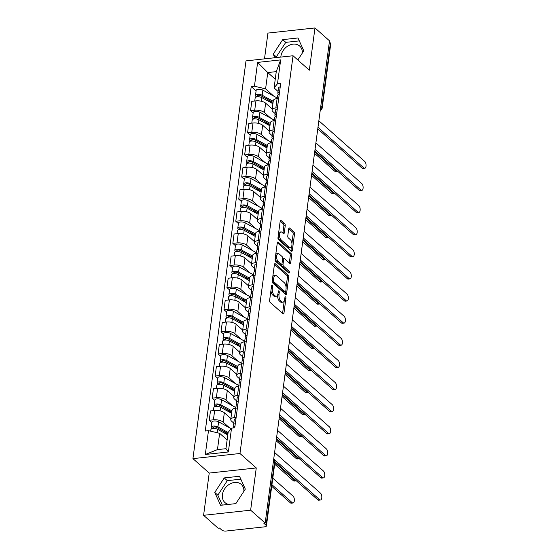 <?xml version="1.0" encoding="UTF-8"?>
<svg xmlns="http://www.w3.org/2000/svg" width="559" height="559" viewBox="0 0 559 559"><rect width="100%" height="100%" fill="white"/><g stroke="black" fill="none" stroke-linecap="round" stroke-linejoin="round"><path stroke-width="0.84" d="M272.233 285.055A1.076 0.51 83.8 0 0 271.981 284.964A1.076 0.51 83.8 0 0 271.597 285.586L269.627 300.372A1.537 0.727 83.8 0 0 270.158 302.398L283.071 313.837A1.537 0.727 83.8 0 0 283.42 313.976A1.537 0.727 83.8 0 0 283.972 313.082L285.942 298.296A1.076 0.51 83.8 0 0 285.572 296.878A1.076 0.51 83.8 0 0 285.328 296.787A1.076 0.51 83.8 0 0 284.936 297.409L284.685 299.324A4.919 2.327 83.8 0 1 282.924 302.174A4.919 2.327 83.8 0 1 281.792 301.741L280.716 300.784A4.919 2.327 83.8 0 1 279.018 294.3L279.276 292.385A1.076 0.51 83.8 0 0 278.899 290.966A1.076 0.51 83.8 0 0 278.655 290.876A1.076 0.51 83.8 0 0 278.27 291.498L278.012 293.412A4.919 2.327 83.8 0 1 276.251 296.263A4.919 2.327 83.8 0 1 275.126 295.83L274.05 294.873A4.919 2.327 83.8 0 1 272.345 288.388L272.603 286.474A1.076 0.51 83.8 0 0 272.233 285.055M236.219 503.065A12.214 9.545 131.5 0 1 234.808 503.736M228.589 504.414A12.214 9.545 131.5 0 1 225.011 502.632A12.214 9.545 131.5 0 1 222.412 494.659A12.214 9.545 131.5 0 1 229.994 483.933A12.214 9.545 131.5 0 1 241.208 484.353A12.214 9.545 131.5 0 1 243.899 491.291M280.821 57.081A12.214 9.545 131.5 0 1 280.891 56.368A12.214 9.545 131.5 0 1 288.472 45.642A12.214 9.545 131.5 0 1 299.687 46.069A12.214 9.545 131.5 0 1 302.377 53M285.237 225.752A1.537 0.727 83.8 0 0 284.706 223.726L281.086 220.512A1.537 0.727 83.8 0 0 280.73 220.379A1.537 0.727 83.8 0 0 280.178 221.273L277.991 237.687A1.537 0.727 83.8 0 0 278.522 239.713L291.435 251.159A1.537 0.727 83.8 0 0 291.784 251.291A1.537 0.727 83.8 0 0 292.336 250.404L294.523 233.983A1.537 0.727 83.8 0 0 293.992 231.957L289.618 228.079A1.537 0.727 83.8 0 0 289.269 227.939A1.537 0.727 83.8 0 0 288.717 228.834L287.78 235.863A1.537 0.727 83.8 0 0 288.311 237.889L290.477 239.811A4.109 1.943 83.8 0 1 291.966 244.297A4.109 1.943 83.8 0 1 290.428 247.616A4.109 1.943 83.8 0 1 289.485 247.253L280.988 239.72A4.109 1.943 83.8 0 1 279.5 235.234A4.109 1.943 83.8 0 1 281.037 231.915A4.109 1.943 83.8 0 1 281.981 232.278L283.399 233.536A1.537 0.727 83.8 0 0 283.748 233.669A1.537 0.727 83.8 0 0 284.3 232.775L285.237 225.752L283.867 225.899A1.537 0.727 83.8 0 0 283.336 223.873L280.206 221.105M256.267 467.939L209.22 473.068L203.588 515.307L250.635 510.185L256.267 467.939L239.972 453.503L293.049 55.753L309.337 70.189L314.976 27.95L329.517 40.835L265.176 523.07L263.799 523.217L266.063 525.222L274.637 461.014A3.13 2.446 -48.5 0 0 273.966 458.967L273.749 458.778M250.635 510.185L265.176 523.07M275.308 263.785A1.537 0.727 83.8 0 0 274.958 263.652A1.537 0.727 83.8 0 0 274.406 264.54L272.219 280.96A1.537 0.727 83.8 0 0 272.75 282.987L285.656 294.425A1.537 0.727 83.8 0 0 286.012 294.565A1.537 0.727 83.8 0 0 286.557 293.671L288.751 277.257A1.537 0.727 83.8 0 0 288.22 275.224L275.308 263.785L274.644 263.862M275.105 259.327L277.292 242.906A1.537 0.727 83.8 0 1 277.844 242.012A1.537 0.727 83.8 0 1 278.2 242.152L291.106 253.59A1.537 0.727 83.8 0 1 291.637 255.617L290.701 262.646A1.537 0.727 83.8 0 1 290.149 263.534A1.537 0.727 83.8 0 1 289.8 263.401L284.559 258.761A1.537 0.727 83.8 0 0 284.21 258.621A1.537 0.727 83.8 0 0 283.658 259.516L283.036 264.176A1.537 0.727 83.8 0 0 283.567 266.203L289.017 271.038A1.076 0.51 83.8 0 1 289.408 272.212A1.076 0.51 83.8 0 1 289.003 273.078A1.076 0.51 83.8 0 1 288.758 272.981L275.636 261.353A1.537 0.727 83.8 0 1 275.105 259.327M203.588 515.307L218.129 528.199L219.498 528.045L221.762 530.051A3.13 1.272 -172.4 0 0 225.969 531.05L264.784 526.823A3.13 1.272 -172.4 0 0 266.426 525.935A3.13 1.272 -172.4 0 0 266.063 525.222M209.22 473.068L192.932 458.632L246.002 60.882L293.049 55.753M314.976 27.95L267.929 33.079L264.491 58.863M329.356 42.058L330.411 42.994A3.13 1.272 7.6 0 1 330.767 43.707L322.201 107.922A3.13 1.272 -172.4 0 0 321.844 107.202L330.411 42.994M233.795 423.135L231.587 421.179A7.204 2.928 7.6 0 1 230.762 419.543A7.204 2.928 7.6 0 1 234.535 417.517L236.15 417.335M230.888 418.565L224.334 412.752A7.204 2.928 -172.4 0 0 214.663 410.46L213.412 419.816A7.204 2.928 7.6 0 1 223.083 422.108L229.532 427.824M213.412 419.816L209.227 420.27L211.84 422.583M237.4 407.986L235.786 408.161A7.204 2.928 -172.4 0 0 232.006 410.187L230.762 419.543M214.663 410.46L210.477 410.914L209.227 420.27M236.743 401.027L234.535 399.07A7.204 2.928 7.6 0 1 233.711 397.428A7.204 2.928 7.6 0 1 237.484 395.402L239.098 395.227M214.789 400.468L212.182 398.162L216.361 397.701A7.204 2.928 7.6 0 1 226.032 399.992L232.481 405.708M240.349 385.871L238.735 386.045A7.204 2.928 -172.4 0 0 234.955 388.072L233.711 397.428M233.837 396.45L227.282 390.636A7.204 2.928 -172.4 0 0 217.612 388.351L213.426 388.805L212.182 398.162M239.699 378.911L237.491 376.955A7.204 2.928 7.6 0 1 236.66 375.313A7.204 2.928 7.6 0 1 240.44 373.286L242.047 373.112M217.737 378.359L215.131 376.046L219.317 375.592A7.204 2.928 7.6 0 1 228.987 377.884L235.43 383.593M243.298 363.755L241.684 363.93A7.204 2.928 -172.4 0 0 237.91 365.956L236.66 375.313M236.792 374.334L230.231 368.528A7.204 2.928 -172.4 0 0 220.56 366.236L216.382 366.69L215.131 376.046M242.648 356.796L240.44 354.839A7.204 2.928 7.6 0 1 239.608 353.204A7.204 2.928 7.6 0 1 243.389 351.178L245.003 351.003M220.686 356.244L218.08 353.931L222.265 353.477A7.204 2.928 7.6 0 1 231.936 355.769L238.379 361.484M246.246 341.647L244.639 341.822A7.204 2.928 -172.4 0 0 240.859 343.848L239.608 353.204M239.741 352.226L233.187 346.412A7.204 2.928 -172.4 0 0 223.516 344.12L219.331 344.582L218.08 353.931M245.597 334.687L243.389 332.731A7.204 2.928 7.6 0 1 242.564 331.089A7.204 2.928 7.6 0 1 246.337 329.062L247.951 328.888M223.642 334.128L221.029 331.822L225.214 331.368A7.204 2.928 7.6 0 1 234.885 333.653L241.334 339.369M249.202 319.531L247.588 319.706A7.204 2.928 -172.4 0 0 243.808 321.732L242.564 331.089M242.69 330.11L236.136 324.304A7.204 2.928 -172.4 0 0 226.465 322.012L222.279 322.466L221.029 331.822M248.545 312.572L246.337 310.615A7.204 2.928 7.6 0 1 245.513 308.973A7.204 2.928 7.6 0 1 249.286 306.947L250.9 306.772M226.591 312.02L223.984 309.707L228.163 309.253A7.204 2.928 7.6 0 1 237.834 311.545L244.283 317.253M252.151 297.416L250.537 297.598A7.204 2.928 -172.4 0 0 246.757 299.624L245.513 308.973M245.639 308.002L239.084 302.188A7.204 2.928 -172.4 0 0 229.414 299.897L225.228 300.351L223.984 309.707M251.501 290.456L249.293 288.5A7.204 2.928 7.6 0 1 248.462 286.865A7.204 2.928 7.6 0 1 252.242 284.838L253.849 284.664M229.539 289.904L226.933 287.599L231.119 287.137A7.204 2.928 7.6 0 1 240.789 289.429L247.232 295.145M255.1 275.308L253.486 275.482A7.204 2.928 -172.4 0 0 249.712 277.509L248.462 286.865M248.594 285.887L242.033 280.073A7.204 2.928 -172.4 0 0 232.362 277.781L228.184 278.242L226.933 287.599M254.45 268.348L252.242 266.391A7.204 2.928 7.6 0 1 251.41 264.749A7.204 2.928 7.6 0 1 255.19 262.723L256.805 262.548M232.488 267.796L229.882 265.483L234.067 265.029A7.204 2.928 7.6 0 1 243.738 267.314L250.18 273.03M258.048 253.192L256.441 253.367A7.204 2.928 -172.4 0 0 252.661 255.393L251.41 264.749M251.543 263.771L244.989 257.965A7.204 2.928 -172.4 0 0 235.318 255.673L231.133 256.127L229.882 265.483M257.399 246.233L255.19 244.276A7.204 2.928 7.6 0 1 254.366 242.634A7.204 2.928 7.6 0 1 258.139 240.608L259.753 240.433M235.444 245.681L232.837 243.368L237.016 242.913A7.204 2.928 7.6 0 1 246.687 245.205L253.136 250.914M261.004 231.077L259.39 231.258A7.204 2.928 -172.4 0 0 255.61 233.285L254.366 242.634M254.492 241.663L247.937 235.849A7.204 2.928 -172.4 0 0 238.267 233.557L234.081 234.011L232.837 243.368M260.347 224.124L258.139 222.168A7.204 2.928 7.6 0 1 257.315 220.526A7.204 2.928 7.6 0 1 261.088 218.499L262.702 218.324M238.393 223.565L235.786 221.259L239.965 220.798A7.204 2.928 7.6 0 1 249.635 223.09L256.085 228.806M263.953 208.968L262.339 209.143A7.204 2.928 -172.4 0 0 258.558 211.169L257.315 220.526M257.44 219.547L250.886 213.734A7.204 2.928 -172.4 0 0 241.215 211.442L237.03 211.903L235.786 221.259M263.303 202.009L261.095 200.052A7.204 2.928 7.6 0 1 260.263 198.41A7.204 2.928 7.6 0 1 264.044 196.384L265.651 196.209M241.341 201.457L238.735 199.144L242.92 198.69A7.204 2.928 7.6 0 1 252.591 200.981L259.034 206.69M266.902 186.853L265.287 187.027A7.204 2.928 -172.4 0 0 261.514 189.054L260.263 198.41M260.396 197.432L253.835 191.625A7.204 2.928 -172.4 0 0 244.164 189.333L239.986 189.787L238.735 199.144M266.252 179.893L264.044 177.937A7.204 2.928 7.6 0 1 263.212 176.302A7.204 2.928 7.6 0 1 266.992 174.275L268.606 174.094M244.29 179.341L241.684 177.028L245.869 176.574A7.204 2.928 7.6 0 1 255.54 178.866L261.982 184.575M269.85 164.744L268.243 164.919A7.204 2.928 -172.4 0 0 264.463 166.945L263.212 176.302M263.345 175.323L256.791 169.51A7.204 2.928 -172.4 0 0 247.12 167.218L242.934 167.672L241.684 177.028M269.2 157.785L266.992 155.828A7.204 2.928 7.6 0 1 266.168 154.186A7.204 2.928 7.6 0 1 269.941 152.16L271.555 151.985M247.246 157.226L244.639 154.92L248.818 154.459A7.204 2.928 7.6 0 1 258.489 156.751L264.938 162.466M272.806 142.629L271.192 142.804A7.204 2.928 -172.4 0 0 267.412 144.83L266.168 154.186M266.294 153.208L259.739 147.394A7.204 2.928 -172.4 0 0 250.069 145.102L245.883 145.564L244.639 154.92M272.149 135.669L269.941 133.713A7.204 2.928 7.6 0 1 269.117 132.071A7.204 2.928 7.6 0 1 272.89 130.044L274.504 129.87M250.194 135.117L247.588 132.804L251.767 132.35A7.204 2.928 7.6 0 1 261.437 134.642L267.887 140.351M275.755 120.513L274.141 120.688A7.204 2.928 -172.4 0 0 270.36 122.714L269.117 132.071M269.242 131.092L262.688 125.286A7.204 2.928 -172.4 0 0 253.017 122.994L248.832 123.448L247.588 132.804M275.105 113.554L272.897 111.597A7.204 2.928 7.6 0 1 272.065 109.962A7.204 2.928 7.6 0 1 275.846 107.936L277.453 107.754M253.143 113.002L250.537 110.689L254.722 110.235A7.204 2.928 7.6 0 1 264.393 112.527L270.836 118.242M278.703 98.405L277.089 98.58A7.204 2.928 -172.4 0 0 273.316 100.606L272.065 109.962M272.198 108.984L265.637 103.17A7.204 2.928 -172.4 0 0 255.966 100.879L251.788 101.333L250.537 110.689M227.122 439.954L219.631 433.309L217.451 449.611L225.955 448.688L228.135 432.386L231.531 428.159L234.752 427.81L280.709 83.354L277.488 83.71L274.092 87.931L276.265 71.629L267.761 72.558L265.588 88.86L273.784 96.127M231.531 428.159L228.352 451.972L205.307 454.488L208.486 430.675L219.631 433.309M265.588 88.86L254.443 86.219L251.222 86.568L205.265 431.024L208.486 430.675M254.443 86.219L257.622 62.405L280.667 59.897L277.488 83.71M239.972 453.503L192.932 458.632M224.222 477.931L214.761 492.444L220.574 505.287L235.856 503.624L245.324 489.111L239.511 476.261L224.222 477.931L227.296 480.649L217.828 495.162L222.328 505.098M297.821 59.988L303.803 50.82L297.989 37.97L282.707 39.64L273.239 54.153L274.86 57.731M275.259 79.196L267.761 72.558L257.622 62.405M278.054 91.445L274.092 87.931M256.092 90.886L251.222 86.568M228.352 451.972L225.955 448.688M205.307 454.488L217.451 449.611M276.265 71.629L280.667 59.897M240.824 479.175L227.296 480.649M217.828 495.162L214.761 492.444M299.31 40.884L285.775 42.358L276.307 56.871L276.614 57.542M276.307 56.871L273.239 54.153M285.775 42.358L282.707 39.64M270.933 290.561A4.919 2.327 83.8 0 0 272.68 295.026L274.05 294.873M276.251 296.263L274.881 296.417A4.919 2.327 83.8 0 1 273.756 295.977L272.68 295.026M277.592 295.005A4.919 2.327 83.8 0 0 279.346 300.938L280.716 300.784M282.924 302.174L281.547 302.328A4.919 2.327 83.8 0 1 280.422 301.888L279.346 300.938M282.575 313.396A1.537 0.727 83.8 0 0 282.602 313.229L284.238 300.98M286.068 287.214L287.382 277.404A1.537 0.727 83.8 0 0 286.851 275.377L274.434 264.379M285.16 293.985A1.537 0.727 83.8 0 0 285.188 293.824L285.453 291.854M273.428 280.318A1.076 0.51 83.8 0 0 273.798 281.736L285.132 291.784A1.076 0.51 83.8 0 0 285.376 291.875A1.076 0.51 83.8 0 0 285.761 291.253L286.033 289.234A4.919 2.327 83.8 0 0 284.328 282.749L276.586 275.88A4.919 2.327 83.8 0 0 275.454 275.447A4.919 2.327 83.8 0 0 273.693 278.305L273.428 280.318L272.289 280.443M272.198 281.554A1.076 0.51 83.8 0 0 272.429 281.89L273.798 281.736M285.376 291.875L284.007 292.029A1.076 0.51 83.8 0 1 283.755 291.931L272.429 281.89M275.454 275.447L274.085 275.594A4.919 2.327 83.8 0 0 272.771 276.796M277.32 242.739L289.737 253.744L291.106 253.59M289.303 262.961A1.537 0.727 83.8 0 0 289.331 262.793L290.268 255.77A1.537 0.727 83.8 0 0 289.737 253.744M284.21 258.621L282.84 258.775A1.537 0.727 83.8 0 0 282.623 258.873M281.701 264.079L281.666 264.33A1.537 0.727 83.8 0 0 282.197 266.357L287.647 271.185L289.017 271.038M288.039 272.345A1.076 0.51 83.8 0 0 287.647 271.185M279.13 253.947A4.109 1.943 83.8 0 0 278.186 253.583A4.109 1.943 83.8 0 0 276.649 256.902A4.109 1.943 83.8 0 0 278.137 261.388L281.128 264.044A1.537 0.727 83.8 0 0 281.484 264.176A1.537 0.727 83.8 0 0 282.036 263.289L282.658 258.628A1.537 0.727 83.8 0 0 282.12 256.602L279.13 253.947M278.186 253.583L276.817 253.73A4.109 1.943 83.8 0 0 275.713 254.743M275.308 257.79A4.109 1.943 83.8 0 0 276.768 261.542L278.137 261.388M281.484 264.176L280.108 264.33A1.537 0.727 83.8 0 1 279.759 264.19L276.768 261.542M282.903 233.096A1.537 0.727 83.8 0 0 282.931 232.928L283.867 225.899M281.037 231.915L279.668 232.062A4.109 1.943 83.8 0 0 278.62 232.956M278.172 236.303A4.109 1.943 83.8 0 0 279.619 239.874L280.988 239.72M290.428 247.616L289.059 247.77A4.109 1.943 83.8 0 1 288.116 247.406L279.619 239.874M291.917 243.382L293.154 234.13A1.537 0.727 83.8 0 0 292.623 232.104L288.744 228.666M290.932 250.718A1.537 0.727 83.8 0 0 290.959 250.551L291.477 246.722M227.96 433.651L216.459 427.335A1.88 0.762 -172.4 0 0 214.46 426.915A1.88 0.762 -172.4 0 0 213.238 427.467A1.88 0.762 -172.4 0 0 213.454 427.894L211.672 428.089A3.913 1.593 -172.4 0 1 211.225 427.195L211.903 422.094A3.913 1.593 -172.4 0 1 214.446 420.955A3.913 1.593 -172.4 0 1 218.611 421.821L231.105 428.683M228.114 432.519L217.926 426.929A3.913 1.593 -172.4 0 0 213.769 426.056A3.913 1.593 -172.4 0 0 211.225 427.195M227.799 434.895L223.845 431.387M213.377 428.474L213.559 427.111M271.926 484.702L292.21 502.681A3.599 1.705 83.8 0 0 293.035 503.002A3.599 1.705 83.8 0 0 294.383 500.088A3.599 1.705 83.8 0 0 293.084 496.161L272.799 478.183M227.792 434.93L217.605 429.333A3.913 1.593 -172.4 0 0 213.447 428.467A3.913 1.593 -172.4 0 0 210.904 429.605L210.687 431.192M293.035 503.002L291.253 503.191A3.599 1.705 -96.2 0 1 290.428 502.876L271.716 486.295M211.568 428.865L211.672 428.089M233.152 427.984L233.257 427.167A3.913 1.593 7.6 0 1 234.976 426.112M274.637 459.805L319.643 499.69A3.599 1.705 83.8 0 0 320.468 500.012L318.686 500.207A3.599 1.705 -96.2 0 1 317.861 499.886L274.972 461.881M234.235 426.3L233.669 425.21A3.913 1.593 7.6 0 1 233.578 424.756A3.913 1.593 7.6 0 1 235.297 423.701M233.578 424.756L234.263 419.655A3.913 1.593 7.6 0 1 235.982 418.6M320.468 500.012A3.599 1.705 83.8 0 0 321.816 497.105A3.599 1.705 83.8 0 0 320.51 493.171L274.595 452.476M231.761 412.011L219.407 405.219A1.88 0.762 -172.4 0 0 217.409 404.807A1.88 0.762 -172.4 0 0 216.193 405.352A1.88 0.762 -172.4 0 0 216.403 405.778L214.621 405.974A3.913 1.593 -172.4 0 1 214.174 405.079L214.852 399.978A3.913 1.593 -172.4 0 1 217.395 398.84A3.913 1.593 -172.4 0 1 221.56 399.713L235.234 407.225A9.391 3.822 -172.4 0 1 235.87 407.602M231.915 410.872L220.882 404.814A3.913 1.593 -172.4 0 0 216.717 403.947A3.913 1.593 -172.4 0 0 214.174 405.079M230.853 412.877L226.793 409.279M216.326 406.358L216.508 404.995M274.881 462.593L295.159 480.565A3.599 1.705 83.8 0 0 295.984 480.887A3.599 1.705 83.8 0 0 296.305 480.782M231.594 413.283L220.56 407.225A3.913 1.593 -172.4 0 0 216.396 406.358A3.913 1.593 -172.4 0 0 213.852 407.49L213.44 410.592M230.916 418.384L230.329 418.062M295.984 480.887L294.202 481.082A3.599 1.705 -96.2 0 1 293.377 480.761L274.665 464.18M214.516 406.749L214.621 405.974M234.717 389.896L222.363 383.111A1.88 0.762 -172.4 0 0 220.365 382.691A1.88 0.762 -172.4 0 0 219.142 383.236A1.88 0.762 -172.4 0 0 219.359 383.67L217.577 383.858A3.913 1.593 -172.4 0 1 217.123 382.971L217.807 377.863A3.913 1.593 -172.4 0 1 220.351 376.731A3.913 1.593 -172.4 0 1 224.508 377.598L238.19 385.109A9.391 3.822 -172.4 0 1 238.819 385.486M234.864 388.764L223.831 382.698A3.913 1.593 -172.4 0 0 219.666 381.832A3.913 1.593 -172.4 0 0 217.123 382.971M233.809 390.769L229.742 387.163M219.282 384.243L219.463 382.88M276.363 439.185L298.115 458.457A3.599 1.705 83.8 0 0 298.939 458.771A3.599 1.705 83.8 0 0 299.254 458.673M234.542 391.174L223.509 385.109A3.913 1.593 -172.4 0 0 219.345 384.243A3.913 1.593 -172.4 0 0 216.801 385.382L216.389 388.484M233.865 396.275L233.278 395.954M298.939 458.771L297.157 458.967A3.599 1.705 -96.2 0 1 296.326 458.646L276.153 440.771M217.472 384.634L217.577 383.858M234.535 417.517L236.205 405.058A3.913 1.593 7.6 0 1 237.931 403.996M276.67 436.879L322.592 477.575A3.599 1.705 83.8 0 0 323.416 477.896L321.635 478.092A3.599 1.705 -96.2 0 1 320.81 477.77L276.46 438.466M237.184 404.185L236.618 403.095A3.913 1.593 7.6 0 1 236.527 402.648A3.913 1.593 7.6 0 1 238.253 401.593M236.527 402.648L237.212 397.54A3.913 1.593 7.6 0 1 238.931 396.485M323.416 477.896A3.599 1.705 83.8 0 0 324.765 474.989A3.599 1.705 83.8 0 0 323.465 471.055L277.543 430.36M237.484 395.402L239.161 382.943A3.913 1.593 7.6 0 1 240.88 381.888M279.626 414.771L325.541 455.466A3.599 1.705 83.8 0 0 326.372 455.781L324.583 455.976A3.599 1.705 -96.2 0 1 323.759 455.662L279.409 416.357M240.132 382.07L239.573 380.986A3.913 1.593 7.6 0 1 239.483 380.532A3.913 1.593 7.6 0 1 241.202 379.477M239.483 380.532L240.16 375.431A3.913 1.593 7.6 0 1 241.879 374.376M326.372 455.781A3.599 1.705 83.8 0 0 327.714 452.874A3.599 1.705 83.8 0 0 326.414 448.947L280.492 408.245M237.666 367.78L225.312 360.995A1.88 0.762 -172.4 0 0 223.314 360.583A1.88 0.762 -172.4 0 0 222.091 361.128A1.88 0.762 -172.4 0 0 222.307 361.554L220.526 361.75A3.913 1.593 -172.4 0 1 220.071 360.855L220.756 355.755A3.913 1.593 -172.4 0 1 223.3 354.616A3.913 1.593 -172.4 0 1 227.464 355.482L241.139 362.994A9.391 3.822 -172.4 0 1 241.767 363.371M237.82 366.648L226.779 360.59A3.913 1.593 -172.4 0 0 222.615 359.716A3.913 1.593 -172.4 0 0 220.071 360.855M236.757 368.654L232.691 365.048M222.23 362.134L222.412 360.772M279.318 417.07L301.063 436.341A3.599 1.705 83.8 0 0 301.888 436.663A3.599 1.705 83.8 0 0 302.209 436.558M237.498 369.059L226.458 363.001A3.913 1.593 -172.4 0 0 222.293 362.127A3.913 1.593 -172.4 0 0 219.75 363.266L219.338 366.369M236.813 374.16L236.226 373.838M301.888 436.663L300.106 436.852A3.599 1.705 -96.2 0 1 299.282 436.537L279.102 418.656M220.421 362.525L220.526 361.75M240.615 345.672L228.261 338.887A1.88 0.762 -172.4 0 0 226.262 338.468A1.88 0.762 -172.4 0 0 225.039 339.013A1.88 0.762 -172.4 0 0 225.256 339.439L223.474 339.634A3.913 1.593 -172.4 0 1 223.027 338.74L223.705 333.639A3.913 1.593 -172.4 0 1 226.248 332.5A3.913 1.593 -172.4 0 1 230.413 333.374L244.087 340.885A9.391 3.822 -172.4 0 1 244.723 341.263M240.768 344.533L229.728 338.474A3.913 1.593 -172.4 0 0 225.57 337.608A3.913 1.593 -172.4 0 0 223.027 338.74M239.706 346.538L235.646 342.94M225.179 340.019L225.361 338.656M282.267 394.954L304.012 414.226A3.599 1.705 83.8 0 0 304.837 414.547A3.599 1.705 83.8 0 0 305.158 414.443M240.447 346.943L229.407 340.885A3.913 1.593 -172.4 0 0 225.249 340.019A3.913 1.593 -172.4 0 0 222.706 341.151L222.286 344.253M239.762 352.051L239.175 351.73M304.837 414.547L303.055 414.743A3.599 1.705 -96.2 0 1 302.23 414.422L282.057 396.541M223.369 340.41L223.474 339.634M243.563 323.556L231.209 316.771A1.88 0.762 -172.4 0 0 229.211 316.352A1.88 0.762 -172.4 0 0 227.995 316.897A1.88 0.762 -172.4 0 0 228.205 317.33L226.423 317.519A3.913 1.593 -172.4 0 1 225.976 316.632L226.654 311.531A3.913 1.593 -172.4 0 1 229.197 310.392A3.913 1.593 -172.4 0 1 233.362 311.258L247.036 318.77A9.391 3.822 -172.4 0 1 247.672 319.147M243.717 322.424L232.684 316.359A3.913 1.593 -172.4 0 0 228.519 315.493A3.913 1.593 -172.4 0 0 225.976 316.632M242.655 324.43L238.595 320.824M228.128 317.903L228.31 316.541M285.216 372.846L306.961 392.118A3.599 1.705 83.8 0 0 307.785 392.432A3.599 1.705 83.8 0 0 308.107 392.334M243.396 324.835L232.362 318.77A3.913 1.593 -172.4 0 0 228.198 317.903A3.913 1.593 -172.4 0 0 225.654 319.042L225.242 322.145M242.718 329.936L242.131 329.614M307.785 392.432L306.004 392.628A3.599 1.705 -96.2 0 1 305.179 392.306L285.006 374.432M226.318 318.302L226.423 317.519M240.44 373.286L242.11 360.828A3.913 1.593 7.6 0 1 243.829 359.772M282.575 392.656L328.496 433.351A3.599 1.705 83.8 0 0 329.321 433.672L327.539 433.868A3.599 1.705 -96.2 0 1 326.715 433.546L282.365 394.242A3.13 3.13 0 0 0 282.4 393.962M243.081 359.961L242.522 358.871A3.913 1.593 7.6 0 1 242.431 358.417A3.913 1.593 7.6 0 1 244.15 357.362M242.431 358.417L243.109 353.316A3.913 1.593 7.6 0 1 244.835 352.261M329.321 433.672A3.599 1.705 83.8 0 0 330.662 430.765A3.599 1.705 83.8 0 0 329.363 426.831L283.441 386.136M243.389 351.178L245.059 338.719A3.913 1.593 7.6 0 1 246.778 337.664M285.523 370.54L331.445 411.235A3.599 1.705 83.8 0 0 332.27 411.557L330.488 411.752A3.599 1.705 -96.2 0 1 329.663 411.431L285.314 372.126A3.13 3.13 0 0 0 285.349 371.854M246.037 337.846L245.471 336.756A3.913 1.593 7.6 0 1 245.38 336.308A3.913 1.593 7.6 0 1 247.099 335.253M245.38 336.308L246.065 331.201A3.913 1.593 7.6 0 1 247.784 330.145M332.27 411.557A3.599 1.705 83.8 0 0 333.618 408.65A3.599 1.705 83.8 0 0 332.312 404.716L286.397 364.021M246.337 329.062L248.007 316.604A3.913 1.593 7.6 0 1 249.733 315.549M288.472 348.432L334.394 389.127A3.599 1.705 83.8 0 0 335.218 389.441L333.437 389.637A3.599 1.705 -96.2 0 1 332.612 389.323L288.262 350.018A3.13 3.13 0 0 0 288.297 349.738M248.986 315.73L248.42 314.647A3.913 1.593 7.6 0 1 248.329 314.193A3.913 1.593 7.6 0 1 250.055 313.138M248.329 314.193L249.014 309.092A3.913 1.593 7.6 0 1 250.732 308.037M335.218 389.441A3.599 1.705 83.8 0 0 336.567 386.535A3.599 1.705 83.8 0 0 335.267 382.608L289.345 341.912M246.519 301.441L234.165 294.656A1.88 0.762 -172.4 0 0 232.167 294.244A1.88 0.762 -172.4 0 0 230.944 294.789A1.88 0.762 -172.4 0 0 231.16 295.215L229.379 295.411A3.913 1.593 -172.4 0 1 228.924 294.516L229.609 289.415A3.913 1.593 -172.4 0 1 232.153 288.276A3.913 1.593 -172.4 0 1 236.31 289.143L249.992 296.654A9.391 3.822 -172.4 0 1 250.621 297.032M246.666 300.309L235.632 294.251A3.913 1.593 -172.4 0 0 231.468 293.377A3.913 1.593 -172.4 0 0 228.924 294.516M245.611 302.314L241.544 298.709M231.084 295.795L231.265 294.432M288.164 350.731L309.917 370.002A3.599 1.705 83.8 0 0 310.741 370.324A3.599 1.705 83.8 0 0 311.056 370.219M246.344 302.719L235.311 296.661A3.913 1.593 -172.4 0 0 231.147 295.788A3.913 1.593 -172.4 0 0 228.603 296.927L228.191 300.029M245.667 307.82L245.08 307.499M310.741 370.324L308.959 370.519A3.599 1.705 -96.2 0 1 308.128 370.198L287.955 352.317M229.274 296.186L229.379 295.411M249.286 306.947L250.963 294.488A3.913 1.593 7.6 0 1 252.682 293.433M291.428 326.316L337.343 367.011A3.599 1.705 83.8 0 0 338.174 367.333L336.385 367.529A3.599 1.705 -96.2 0 1 335.561 367.207L291.211 327.902A3.13 3.13 0 0 0 291.253 327.623M251.934 293.622L251.375 292.532A3.913 1.593 7.6 0 1 251.284 292.077A3.913 1.593 7.6 0 1 253.003 291.022M251.284 292.077L251.962 286.977A3.913 1.593 7.6 0 1 253.681 285.922M338.174 367.333A3.599 1.705 83.8 0 0 339.516 364.426A3.599 1.705 83.8 0 0 338.216 360.492L292.294 319.797M249.468 279.332L237.114 272.547A1.88 0.762 -172.4 0 0 235.115 272.128A1.88 0.762 -172.4 0 0 233.893 272.673A1.88 0.762 -172.4 0 0 234.109 273.099L232.327 273.295A3.913 1.593 -172.4 0 1 231.873 272.408L232.558 267.3A3.913 1.593 -172.4 0 1 235.101 266.161A3.913 1.593 -172.4 0 1 239.266 267.034L252.941 274.546A9.391 3.822 -172.4 0 1 253.569 274.923M249.621 278.193L238.581 272.135A3.913 1.593 -172.4 0 0 234.417 271.269A3.913 1.593 -172.4 0 0 231.873 272.408M248.559 280.199L244.493 276.6M234.032 273.679L234.214 272.317M291.12 328.615L312.865 347.887A3.599 1.705 83.8 0 0 313.69 348.208A3.599 1.705 83.8 0 0 314.011 348.103M249.3 280.604L238.26 274.546A3.913 1.593 -172.4 0 0 234.095 273.679A3.913 1.593 -172.4 0 0 231.552 274.811L231.14 277.914M248.615 285.712L248.028 285.39M313.69 348.208L311.908 348.404A3.599 1.705 -96.2 0 1 311.083 348.082L290.904 330.201M232.223 274.071L232.327 273.295M253.5 275.482L253.912 272.38A3.913 1.593 7.6 0 1 255.631 271.325M294.376 304.201L340.298 344.896A3.599 1.705 83.8 0 0 341.123 345.217L339.341 345.413A3.599 1.705 -96.2 0 1 338.516 345.092L294.167 305.787A3.13 3.13 0 0 0 294.202 305.514M254.883 271.506L254.324 270.423A3.913 1.593 7.6 0 1 254.233 269.969A3.913 1.593 7.6 0 1 255.952 268.914M254.233 269.969L254.911 264.868A3.913 1.593 7.6 0 1 256.637 263.806M341.123 345.217A3.599 1.705 83.8 0 0 342.464 342.311A3.599 1.705 83.8 0 0 341.165 338.377L295.243 297.681M252.416 257.217L240.063 250.432A1.88 0.762 -172.4 0 0 238.064 250.013A1.88 0.762 -172.4 0 0 236.841 250.558A1.88 0.762 -172.4 0 0 237.058 250.991L235.276 251.18A3.913 1.593 -172.4 0 1 234.829 250.292L235.507 245.191A3.913 1.593 -172.4 0 1 238.05 244.052A3.913 1.593 -172.4 0 1 242.215 244.919L255.889 252.43A9.391 3.822 -172.4 0 1 256.525 252.808M252.57 256.085L241.53 250.02A3.913 1.593 -172.4 0 0 237.372 249.153A3.913 1.593 -172.4 0 0 234.829 250.292M251.508 258.09L247.448 254.485M236.981 251.564L237.163 250.201M294.069 306.507L315.814 325.778A3.599 1.705 83.8 0 0 316.639 326.093A3.599 1.705 83.8 0 0 316.96 325.995M252.249 258.496L241.208 252.43A3.913 1.593 -172.4 0 0 237.051 251.564A3.913 1.593 -172.4 0 0 234.507 252.703L234.088 255.805M251.564 263.596L250.984 263.275M316.639 326.093L314.857 326.288A3.599 1.705 -96.2 0 1 314.032 325.974L293.859 308.093M235.171 251.962L235.276 251.18M255.19 262.723L256.861 250.264A3.913 1.593 7.6 0 1 258.579 249.209M297.325 282.092L343.247 322.788A3.599 1.705 83.8 0 0 344.071 323.109L342.29 323.298A3.599 1.705 -96.2 0 1 341.465 322.983L297.115 283.679M257.839 249.391L257.273 248.308A3.913 1.593 7.6 0 1 257.182 247.854A3.913 1.593 7.6 0 1 258.901 246.798M257.182 247.854L257.867 242.753A3.913 1.593 7.6 0 1 259.586 241.698M344.071 323.109A3.599 1.705 83.8 0 0 345.42 320.195A3.599 1.705 83.8 0 0 344.12 316.268L298.199 275.573M255.365 235.101L243.011 228.317A1.88 0.762 -172.4 0 0 241.013 227.904A1.88 0.762 -172.4 0 0 239.797 228.449A1.88 0.762 -172.4 0 0 240.014 228.876L238.225 229.071A3.913 1.593 -172.4 0 1 237.778 228.177L238.455 223.076A3.913 1.593 -172.4 0 1 240.999 221.937A3.913 1.593 -172.4 0 1 245.163 222.803L258.838 230.315A9.391 3.822 -172.4 0 1 259.474 230.692M255.519 233.969L244.486 227.911A3.913 1.593 -172.4 0 0 240.321 227.038A3.913 1.593 -172.4 0 0 237.778 228.177M254.464 235.975L250.397 232.376M239.93 229.456L240.111 228.093M297.018 284.391L318.763 303.663A3.599 1.705 83.8 0 0 319.587 303.984A3.599 1.705 83.8 0 0 319.909 303.879M255.197 236.38L244.164 230.322A3.913 1.593 -172.4 0 0 240 229.449A3.913 1.593 -172.4 0 0 237.456 230.588L237.044 233.69M254.52 241.481L253.933 241.16M319.587 303.984L317.805 304.18A3.599 1.705 -96.2 0 1 316.981 303.858L296.808 285.977M238.12 229.847L238.225 229.071M259.397 231.251L259.809 228.149A3.913 1.593 7.6 0 1 261.535 227.094M300.274 259.977L346.196 300.672A3.599 1.705 83.8 0 0 347.02 300.994L345.238 301.189A3.599 1.705 -96.2 0 1 344.414 300.868L300.064 261.563M260.787 227.282L260.221 226.192A3.913 1.593 7.6 0 1 260.131 225.745A3.913 1.593 7.6 0 1 261.857 224.683M260.131 225.745L260.815 220.637A3.913 1.593 7.6 0 1 262.534 219.582M347.02 300.994A3.599 1.705 83.8 0 0 348.369 298.087A3.599 1.705 83.8 0 0 347.069 294.153L301.147 253.458M258.321 212.993L245.967 206.208A1.88 0.762 -172.4 0 0 243.969 205.789A1.88 0.762 -172.4 0 0 242.746 206.334A1.88 0.762 -172.4 0 0 242.962 206.76L241.181 206.956A3.913 1.593 -172.4 0 1 240.726 206.068L241.411 200.961A3.913 1.593 -172.4 0 1 243.955 199.829A3.913 1.593 -172.4 0 1 248.112 200.695L261.794 208.207A9.391 3.822 -172.4 0 1 262.423 208.584M258.468 211.861L247.434 205.796A3.913 1.593 -172.4 0 0 243.27 204.929A3.913 1.593 -172.4 0 0 240.726 206.068M257.413 213.859L253.346 210.261M242.886 207.34L243.067 205.978M299.966 262.276L321.718 281.547A3.599 1.705 83.8 0 0 322.543 281.869A3.599 1.705 83.8 0 0 322.857 281.764M258.146 214.265L247.113 208.207A3.913 1.593 -172.4 0 0 242.948 207.34A3.913 1.593 -172.4 0 0 240.405 208.472L239.993 211.582M257.468 219.373L256.881 219.051M322.543 281.869L320.761 282.064A3.599 1.705 -96.2 0 1 319.93 281.743L299.757 263.862M241.076 207.731L241.181 206.956M261.088 218.499L262.765 206.04A3.913 1.593 7.6 0 1 264.484 204.985M303.23 237.861L349.151 278.564A3.599 1.705 83.8 0 0 349.976 278.878L348.187 279.074A3.599 1.705 -96.2 0 1 347.363 278.752L303.013 239.455M263.736 205.167L263.177 204.084A3.913 1.593 7.6 0 1 263.086 203.63A3.913 1.593 7.6 0 1 264.805 202.575M263.086 203.63L263.764 198.529A3.913 1.593 7.6 0 1 265.483 197.467M349.976 278.878A3.599 1.705 83.8 0 0 351.318 275.971A3.599 1.705 83.8 0 0 350.018 272.037L304.096 231.342M261.27 190.878L248.916 184.093A1.88 0.762 -172.4 0 0 246.917 183.673A1.88 0.762 -172.4 0 0 245.694 184.218A1.88 0.762 -172.4 0 0 245.911 184.652L244.129 184.847A3.913 1.593 -172.4 0 1 243.675 183.953L244.36 178.852A3.913 1.593 -172.4 0 1 246.903 177.713A3.913 1.593 -172.4 0 1 251.068 178.58L264.742 186.091A9.391 3.822 -172.4 0 1 265.371 186.468M261.423 189.746L250.383 183.68A3.913 1.593 -172.4 0 0 246.226 182.814A3.913 1.593 -172.4 0 0 243.675 183.953M260.361 191.751L256.295 188.145M245.834 185.225L246.016 183.869M302.922 240.167L324.667 259.439A3.599 1.705 83.8 0 0 325.492 259.753A3.599 1.705 83.8 0 0 325.813 259.656M261.102 192.156L250.062 186.091A3.913 1.593 -172.4 0 0 245.897 185.225A3.913 1.593 -172.4 0 0 243.354 186.364L242.941 189.466M260.417 197.257L259.83 196.936M325.492 259.753L323.71 259.949A3.599 1.705 -96.2 0 1 322.885 259.635L302.705 241.754M244.024 185.623L244.129 184.847M265.301 187.027L265.714 183.925A3.913 1.593 7.6 0 1 267.433 182.87M306.178 215.753L352.1 256.448A3.599 1.705 83.8 0 0 352.925 256.77L351.143 256.958A3.599 1.705 -96.2 0 1 350.318 256.644L305.969 217.339M266.692 183.059L266.126 181.968A3.913 1.593 7.6 0 1 266.035 181.514A3.913 1.593 7.6 0 1 267.754 180.459M266.035 181.514L266.713 176.413A3.913 1.593 7.6 0 1 268.439 175.358M352.925 256.77A3.599 1.705 83.8 0 0 354.266 253.856A3.599 1.705 83.8 0 0 352.967 249.929L307.045 209.234M264.218 168.762L251.864 161.977A1.88 0.762 -172.4 0 0 249.866 161.565A1.88 0.762 -172.4 0 0 248.643 162.11A1.88 0.762 -172.4 0 0 248.86 162.536L247.078 162.732A3.913 1.593 -172.4 0 1 246.631 161.837L247.309 156.737A3.913 1.593 -172.4 0 1 249.852 155.598A3.913 1.593 -172.4 0 1 254.017 156.471L267.691 163.976A9.391 3.822 -172.4 0 1 268.327 164.36M264.372 167.63L253.332 161.572A3.913 1.593 -172.4 0 0 249.174 160.706A3.913 1.593 -172.4 0 0 246.631 161.837M263.31 169.636L259.25 166.037M248.783 163.116L248.965 161.754M305.871 218.052L327.616 237.323A3.599 1.705 83.8 0 0 328.44 237.645A3.599 1.705 83.8 0 0 328.762 237.54M264.051 170.041L253.01 163.983A3.913 1.593 -172.4 0 0 248.853 163.109A3.913 1.593 -172.4 0 0 246.309 164.248L245.89 167.351M263.366 175.142L262.786 174.82M328.44 237.645L326.659 237.841A3.599 1.705 -96.2 0 1 325.834 237.519L305.661 219.638M246.973 163.507L247.078 162.732M266.992 174.275L268.662 161.81A3.913 1.593 7.6 0 1 270.381 160.754M309.127 193.638L355.049 234.333A3.599 1.705 83.8 0 0 355.873 234.654L354.092 234.85A3.599 1.705 -96.2 0 1 353.267 234.528L308.917 195.224M269.641 160.943L269.075 159.853A3.913 1.593 7.6 0 1 268.984 159.406A3.913 1.593 7.6 0 1 270.703 158.344M268.984 159.406L269.669 154.298A3.913 1.593 7.6 0 1 271.388 153.243M355.873 234.654A3.599 1.705 83.8 0 0 357.222 231.747A3.599 1.705 83.8 0 0 355.922 227.813L310 187.118M267.167 146.654L254.813 139.869A1.88 0.762 -172.4 0 0 252.815 139.45A1.88 0.762 -172.4 0 0 251.599 139.995A1.88 0.762 -172.4 0 0 251.816 140.421L250.027 140.616A3.913 1.593 -172.4 0 1 249.58 139.729L250.257 134.621A3.913 1.593 -172.4 0 1 252.801 133.489A3.913 1.593 -172.4 0 1 256.965 134.356L270.64 141.867A9.391 3.822 -172.4 0 1 271.276 142.245M267.321 145.522L256.288 139.457A3.913 1.593 -172.4 0 0 252.123 138.59A3.913 1.593 -172.4 0 0 249.58 139.729M266.266 147.52L262.199 143.922M251.732 141.001L251.913 139.638M308.82 195.936L330.565 215.208A3.599 1.705 83.8 0 0 331.389 215.529A3.599 1.705 83.8 0 0 331.711 215.425M266.999 147.925L255.966 141.867A3.913 1.593 -172.4 0 0 251.802 141.001A3.913 1.593 -172.4 0 0 249.258 142.14L248.846 145.242M266.322 153.033L265.735 152.712M331.389 215.529L329.607 215.725A3.599 1.705 -96.2 0 1 328.783 215.404L308.61 197.53M249.929 141.392L250.027 140.616M269.941 152.16L271.611 139.701A3.913 1.593 7.6 0 1 273.337 138.646M312.076 171.529L357.998 212.224A3.599 1.705 83.8 0 0 358.822 212.539L357.04 212.734A3.599 1.705 -96.2 0 1 356.216 212.413L311.866 173.115M272.589 138.828L272.023 137.745A3.913 1.593 7.6 0 1 271.933 137.29A3.913 1.593 7.6 0 1 273.658 136.235M271.933 137.29L272.617 132.19A3.913 1.593 7.6 0 1 274.336 131.134M358.822 212.539A3.599 1.705 83.8 0 0 360.171 209.632A3.599 1.705 83.8 0 0 358.871 205.698L312.949 165.003M270.123 124.538L257.769 117.753A1.88 0.762 -172.4 0 0 255.77 117.334A1.88 0.762 -172.4 0 0 254.548 117.886A1.88 0.762 -172.4 0 0 254.764 118.312L252.982 118.508A3.913 1.593 -172.4 0 1 252.528 117.614L253.213 112.513A3.913 1.593 -172.4 0 1 255.756 111.374A3.913 1.593 -172.4 0 1 259.914 112.24L273.596 119.752A9.391 3.822 -172.4 0 1 274.224 120.129M270.27 123.406L259.236 117.348A3.913 1.593 -172.4 0 0 255.072 116.475A3.913 1.593 -172.4 0 0 252.528 117.614M269.214 125.412L265.148 121.806M254.687 118.892L254.869 117.53M311.768 173.828L333.52 193.1A3.599 1.705 83.8 0 0 334.345 193.421A3.599 1.705 83.8 0 0 334.659 193.316M269.948 125.817L258.915 119.752A3.913 1.593 -172.4 0 0 254.75 118.885A3.913 1.593 -172.4 0 0 252.207 120.024L251.795 123.127M269.27 130.918L268.683 130.596M334.345 193.421L332.563 193.61A3.599 1.705 -96.2 0 1 331.732 193.295L311.559 175.414M252.878 119.284L252.982 118.508M272.89 130.044L274.567 117.586A3.913 1.593 7.6 0 1 276.286 116.531M315.031 149.414L360.953 190.109A3.599 1.705 83.8 0 0 361.778 190.43L359.989 190.619A3.599 1.705 -96.2 0 1 359.164 190.305L314.815 151M275.538 116.719L274.979 115.629A3.913 1.593 7.6 0 1 274.888 115.175A3.913 1.593 7.6 0 1 276.607 114.12M274.888 115.175L275.566 110.074A3.913 1.593 7.6 0 1 277.285 109.019M361.778 190.43A3.599 1.705 83.8 0 0 363.119 187.524A3.599 1.705 83.8 0 0 361.82 183.59L315.898 142.894M273.072 102.423L260.718 95.638A1.88 0.762 -172.4 0 0 258.719 95.226A1.88 0.762 -172.4 0 0 257.496 95.771A1.88 0.762 -172.4 0 0 257.713 96.197L255.931 96.393A3.913 1.593 -172.4 0 1 255.477 95.498L256.162 90.397A3.913 1.593 -172.4 0 1 258.705 89.258A3.913 1.593 -172.4 0 1 262.87 90.132L276.544 97.643A9.391 3.822 -172.4 0 1 277.173 98.021M273.225 101.291L262.185 95.233A3.913 1.593 -172.4 0 0 258.027 94.366A3.913 1.593 -172.4 0 0 255.477 95.498M272.163 103.296L268.096 99.698M257.636 96.777L257.818 95.414M314.724 151.713L336.469 170.984A3.599 1.705 83.8 0 0 337.294 171.306A3.599 1.705 83.8 0 0 337.615 171.201M272.904 103.701L261.864 97.643A3.913 1.593 -172.4 0 0 257.706 96.77A3.913 1.593 -172.4 0 0 255.156 97.909L254.743 101.011M272.219 108.802L271.632 108.481M337.294 171.306L335.512 171.501A3.599 1.705 -96.2 0 1 334.687 171.18L314.507 153.299M255.826 97.168L255.931 96.393M275.846 107.936L277.516 95.477A3.913 1.593 7.6 0 1 279.234 94.415M317.98 127.298L363.902 167.993A3.599 1.705 83.8 0 0 364.727 168.315L362.945 168.511A3.599 1.705 -96.2 0 1 362.12 168.189L317.771 128.884M278.494 94.604L277.928 93.514A3.913 1.593 7.6 0 1 277.837 93.067A3.913 1.593 7.6 0 1 279.556 92.011M277.837 93.067L278.515 87.959A3.913 1.593 7.6 0 1 280.241 86.904M364.727 168.315A3.599 1.705 83.8 0 0 366.068 165.408A3.599 1.705 83.8 0 0 364.768 161.474L318.847 120.779M253.017 122.994L251.767 132.35M250.069 145.102L248.818 154.459M247.12 167.218L245.869 176.574M244.164 189.333L242.92 198.69M241.215 211.442L239.965 220.798M238.267 233.557L237.016 242.913M235.318 255.673L234.067 265.029M232.362 277.781L231.119 287.137M229.414 299.897L228.163 309.253M226.465 322.012L225.214 331.368M223.516 344.12L222.265 353.477M220.56 366.236L219.317 375.592M217.612 388.351L216.361 397.701M255.966 100.879L254.722 110.235M265.637 103.17L264.393 112.527M262.688 125.286L261.437 134.642M259.739 147.394L258.489 156.751M256.791 169.51L255.54 178.866M253.835 191.625L252.591 200.981M265.287 187.027L264.044 196.384M250.886 213.734L249.635 223.09M247.937 235.849L246.687 245.205M259.39 231.258L258.139 240.608M244.989 257.965L243.738 267.314M242.033 280.073L240.789 289.429M253.486 275.482L252.242 284.838M239.084 302.188L237.834 311.545M236.136 324.304L234.885 333.653M233.187 346.412L231.936 355.769M230.231 368.528L228.987 377.884M227.282 390.636L226.032 399.992M224.334 412.752L223.083 422.108M273.575 460.078L274.637 461.014A3.13 1.272 -172.4 0 1 274.993 461.727A3.13 3.13 0 0 0 273.966 458.967M320.789 106.266L321.844 107.202A3.13 2.446 -48.5 0 1 320.328 109.676M271.206 288.514L272.345 288.388M273.756 295.977L275.126 295.83M278.137 292.511L279.276 292.385M277.802 294.432L279.018 294.3M280.422 301.888L281.792 301.741M284.804 298.422L285.942 298.296M282.602 313.229L283.972 313.082M271.464 286.599L272.603 286.474M286.851 275.377L288.22 275.224M287.382 277.404L288.751 277.257M285.188 293.824L286.557 293.671M283.755 291.931L285.132 291.784M272.554 278.424L273.693 278.305M277.53 242.222L278.2 242.152M290.268 255.77L291.637 255.617M289.331 262.793L290.701 262.646M282.519 259.642L283.658 259.516M281.666 264.33L283.036 264.176M282.197 266.357L283.567 266.203M279.759 264.19L281.128 264.044M282.931 232.928L284.3 232.775M288.116 247.406L289.485 247.253M288.954 228.149L289.618 228.079M292.623 232.104L293.992 231.957M293.154 234.13L294.523 233.983M290.959 250.551L292.336 250.404M280.415 220.588L281.086 220.512M283.336 223.873L284.706 223.726M217.926 426.929L218.611 421.821M217.158 432.729L217.605 429.333M290.428 502.876L292.21 502.681M319.643 499.69L317.861 499.886M235.101 408.252L235.234 407.225M220.882 404.814L221.56 399.713M220.078 410.837L220.56 407.225M293.377 480.761L295.159 480.565M238.05 386.143L238.19 385.109M223.831 382.698L224.508 377.598M223.027 388.729L223.509 385.109M296.326 458.646L298.115 458.457M322.592 477.575L320.81 477.77M325.541 455.466L323.759 455.662M240.999 364.028L241.139 362.994M226.779 360.59L227.464 355.482M225.976 366.613L226.458 363.001M299.282 436.537L301.063 436.341M243.948 341.919L244.087 340.885M229.728 338.474L230.413 333.374M228.924 344.498L229.407 340.885M302.23 414.422L304.012 414.226M246.903 319.804L247.036 318.77M232.684 316.359L233.362 311.258M231.88 322.389L232.362 318.77M305.179 392.306L306.961 392.118M328.496 433.351L326.715 433.546M331.445 411.235L329.663 411.431M334.394 389.127L332.612 389.323M249.852 297.688L249.992 296.654M235.632 294.251L236.31 289.143M234.829 300.274L235.311 296.661M308.128 370.198L309.917 370.002M337.343 367.011L335.561 367.207M252.801 275.58L252.941 274.546M238.581 272.135L239.266 267.034M237.778 278.165L238.26 274.546M311.083 348.082L312.865 347.887M340.298 344.896L338.516 345.092M255.749 253.465L255.889 252.43M241.53 250.02L242.215 244.919M240.726 256.05L241.208 252.43M314.032 325.974L315.814 325.778M343.247 322.788L341.465 322.983M258.705 231.349L258.838 230.315M244.486 227.911L245.163 222.803M243.682 233.935L244.164 230.322M316.981 303.858L318.763 303.663M346.196 300.672L344.414 300.868M261.654 209.241L261.794 208.207M247.434 205.796L248.112 200.695M246.631 211.826L247.113 208.207M319.93 281.743L321.718 281.547M349.151 278.564L347.363 278.752M264.603 187.125L264.742 186.091M250.383 183.68L251.068 178.58M249.58 189.711L250.062 186.091M322.885 259.635L324.667 259.439M352.1 256.448L350.318 256.644M267.551 165.01L267.691 163.976M253.332 161.572L254.017 156.471M252.528 167.595L253.01 163.983M325.834 237.519L327.616 237.323M355.049 234.333L353.267 234.528M270.507 142.901L270.64 141.867M256.288 139.457L256.965 134.356M255.484 145.487L255.966 141.867M328.783 215.404L330.565 215.208M357.998 212.224L356.216 212.413M273.456 120.786L273.596 119.752M259.236 117.348L259.914 112.24M258.433 123.371L258.915 119.752M331.732 193.295L333.52 193.1M360.953 190.109L359.164 190.305M276.405 98.67L276.544 97.643M262.185 95.233L262.87 90.132M261.381 101.256L261.864 97.643M334.687 171.18L336.469 170.984M363.902 167.993L362.12 168.189M320.23 110.423A3.13 3.13 0 0 0 322.201 107.922M274.993 461.727L266.426 525.935"/></g></svg>
